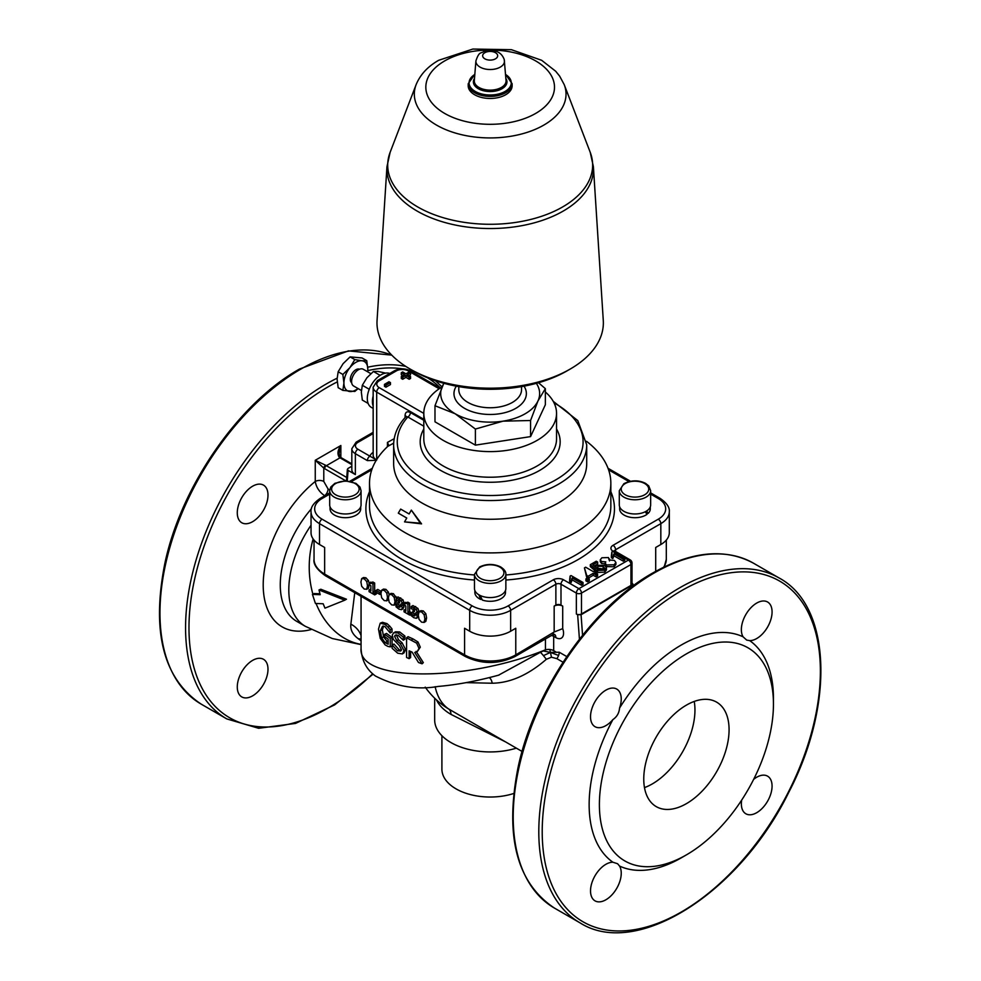 <?xml version="1.0" encoding="UTF-8"?>
<svg xmlns="http://www.w3.org/2000/svg" width="981" height="981" viewBox="0 0 981 981"><rect width="100%" height="100%" fill="white"/><g stroke="black" fill="none" stroke-linecap="round" stroke-linejoin="round"><path stroke-width="1.47" d="M466.159 682.629L492.155 683.23C510.169 682.984 528.232 675.002 546.343 659.281L551.457 657.209L550.451 652.414L558.594 655.467A7.235 4.182 120 0 0 559.244 652.23L550.451 652.414L549.789 649.496A7.235 4.182 0 0 0 545.448 649.827C464.577 682.58 357.795 681.746 361.057 648.392L361.057 596.325M555.736 651.85L553.676 650.648A7.235 4.182 0 0 0 549.789 649.496M551.457 657.209L556.828 658.643A7.235 4.182 120 0 0 558.594 655.467M545.448 638.95L545.448 649.827L543.302 650.943L550.451 652.414L543.437 655.627L540.482 652.255L498.532 675.186M546.343 659.281L543.437 655.627M543.302 650.943L540.482 652.242M743.058 636.792A21.717 12.545 -60 0 1 741.354 629.667A21.717 12.545 -60 0 1 750.845 607.803A21.717 12.545 -60 0 1 767.571 601.991A21.717 12.545 -60 0 1 769.129 624.088A21.717 12.545 -60 0 1 749.692 640.618L746.713 640.103L743.058 636.792A130.326 75.243 120 0 0 619.538 708.098C619.146 712.979 616.939 716.817 612.904 719.588A130.326 75.243 120 0 0 612.904 862.225L617.601 863.734L619.538 866.051A130.326 75.243 120 0 0 681.305 857.823L686.418 854.868A123.079 71.061 -60 0 1 605.191 765.192A123.079 71.061 -60 0 1 744.751 646.111A123.079 71.061 -60 0 1 773.445 704.125A123.079 71.061 -60 0 1 686.418 854.868L686.418 854.868M773.445 704.125L773.445 698.214A130.326 75.243 120 0 0 749.692 640.618M753.666 779.343A21.717 12.545 -60 0 1 767.571 776.155A21.717 12.545 -60 0 1 767.571 801.232A21.717 12.545 -60 0 1 745.854 813.776A21.717 12.545 -60 0 1 741.354 803.831A21.717 12.545 -60 0 1 741.661 800.128M619.538 866.051A21.717 12.545 -60 0 1 614.94 891.153A21.717 12.545 -60 0 1 595.026 900.852A21.717 12.545 -60 0 1 590.525 890.92A21.717 12.545 -60 0 1 612.904 862.225M612.904 719.588A21.717 12.545 -60 0 1 595.026 726.688A21.717 12.545 -60 0 1 590.525 716.743A21.717 12.545 -60 0 1 600.004 694.891A21.717 12.545 -60 0 1 616.742 689.067A21.717 12.545 -60 0 1 619.538 708.098M729.079 729.741A60.332 34.838 -60 0 1 702.752 790.465A60.332 34.838 -60 0 1 656.252 806.627A60.332 34.838 -60 0 1 656.252 736.964A60.332 34.838 -60 0 1 716.584 702.126A60.332 34.838 -60 0 1 729.079 729.741M644.48 787.608A60.332 34.838 120 0 0 694.953 710.036A60.332 34.838 120 0 0 694.229 701.44M512.131 83.753A21.962 12.679 0 0 1 490.169 96.432A21.962 12.679 0 0 1 468.207 83.753L468.207 85.788A21.962 12.679 0 0 0 484.258 98.002A21.962 12.679 0 0 0 508.943 92.361A21.962 12.679 0 0 0 512.131 85.788L512.131 83.753L505.522 74.274M646.614 510.978L648.134 513.394L645.277 511.739M619.649 506.846L619.649 508.857A15.328 8.854 180 0 0 629.961 517.22A15.328 8.854 180 0 0 647.019 514.326L645.253 511.751M650.293 506.846L650.293 508.857A15.328 8.854 180 0 1 648.134 513.394M650.661 490.721L650.661 504.908A15.684 9.062 180 0 1 634.977 513.97A15.684 9.062 180 0 1 619.293 504.908L619.293 490.721A15.684 9.062 0 0 0 634.977 499.783A15.684 9.062 0 0 0 650.661 490.721L648.735 485.902L645.547 483.363C638.631 479.93 631.421 480.04 623.904 483.67L619.293 490.721M480.187 595.504L482.321 600.053A15.328 8.854 180 0 0 497.735 600.151A15.328 8.854 180 0 0 505.497 592.45L505.497 590.452M481.708 598.827L480.702 599.416L478.826 594.768M480.702 599.416A15.328 8.854 180 0 1 474.853 592.45L474.853 590.452M505.865 574.326L505.865 588.514A15.684 9.062 180 0 1 490.169 597.564A15.684 9.062 180 0 1 474.485 588.514L474.485 574.326A15.684 9.062 0 0 0 490.169 583.388A15.684 9.062 0 0 0 505.865 574.326C506.122 571.788 504.32 569.287 500.469 566.822C493.504 563.646 486.576 563.683 479.684 566.92L474.485 574.326M360.701 506.846L360.701 508.857A15.328 8.854 180 0 1 345.373 517.698A15.328 8.854 180 0 1 330.045 508.857L330.045 506.846M361.057 490.721L361.057 504.908A15.684 9.062 180 0 1 356.839 511.089A15.684 9.062 180 0 1 339.622 513.345A15.684 9.062 180 0 1 329.69 504.908L329.69 490.721A15.684 9.062 0 0 0 339.622 499.157A15.684 9.062 0 0 0 356.839 496.901A15.684 9.062 0 0 0 361.057 490.721L359.99 487.079L355.944 483.363L345.459 480.849L334.926 483.302L330.756 487.067L329.69 490.721M369.04 389.825L369.567 388.501M385.619 373.123L377.967 371.407L373.418 371.48L366.882 377.808L362.32 385.275L361.339 392.106L362.32 400.076L368.133 403.424M368.881 389.065L362.32 385.275M379.966 375.269L373.418 371.48M570.206 369.052L566.969 370.916A108.597 62.698 180 0 1 413.381 370.916L410.144 369.052A113.183 65.347 0 0 0 570.206 369.052A113.183 65.347 0 0 0 603.278 320.419L593.395 166.696L590.219 152.313A102.478 59.167 180 0 1 490.169 224.281A102.478 59.167 180 0 1 390.131 152.313L416.116 84.66A75.856 43.802 0 0 0 490.169 137.929A75.856 43.802 0 0 0 564.234 84.66L590.219 152.313M593.395 166.696A103.299 59.633 0 0 1 531.469 223.57A103.299 59.633 0 0 1 417.133 211.074A103.299 59.633 0 0 1 386.955 166.696L377.06 320.419A113.183 65.347 0 0 0 410.132 369.052A113.183 65.347 0 0 0 410.144 369.052L413.381 370.916M443.988 383.338A49.479 28.559 0 0 0 442.382 386.183A49.479 28.559 0 0 0 455.196 413.774A49.479 28.559 0 0 0 502.983 421.168A49.479 28.559 0 0 0 537.956 400.971A49.479 28.559 0 0 0 536.349 383.338M538.508 382.737L545.35 388.648L537.956 400.971L530.574 420.506L502.983 421.168L475.393 429.053L455.196 413.774L434.988 405.729L443.804 383.277M545.35 388.648L545.35 404.748L530.574 436.606L475.393 445.141L434.988 421.818L434.988 405.729M475.393 445.141L475.393 429.053M530.574 436.606L530.574 420.506M442.063 386.894A66.365 38.32 0 0 0 423.804 413.283A66.365 38.32 0 0 0 443.24 440.383A66.365 38.32 0 0 0 515.577 448.685A66.365 38.32 0 0 0 556.546 413.283A66.365 38.32 0 0 0 545.35 391.995M361.388 390.475L353.601 385.987A9.651 5.579 -60 0 1 351.603 381.56A9.651 5.579 -60 0 1 355.821 371.848A9.651 5.579 -60 0 1 363.264 369.261L370.843 373.638M354.803 359.598L361.842 360.75A16.898 9.749 120 0 0 349.898 367.642L354.803 359.598L350.119 356.888L343.068 363.706L338.163 371.75L337.096 379.095L338.163 387.679L342.86 390.389L343.926 383.044A16.898 9.749 120 0 0 349.898 391.542A16.898 9.749 120 0 0 357.979 388.501M366.747 360.665L367.814 369.248A16.898 9.749 120 0 0 361.842 360.75L366.747 360.665L362.063 357.955L350.119 356.888M367.63 371.787A16.898 9.749 120 0 0 367.814 369.248L367.691 371.824M358.151 388.599L354.803 391.456L342.86 390.389M343.926 383.044L342.86 374.46L349.898 367.642A16.898 9.749 120 0 0 343.926 383.044M338.163 371.75L342.86 374.46M351.689 382.762A7.848 4.525 -60 0 1 350.327 379.34A7.848 4.525 -60 0 1 353.577 371.64A7.848 4.525 -60 0 1 359.524 369.212M373.16 406.134A19.301 11.147 -60 0 1 372.424 401.462A19.301 11.147 -60 0 1 373.16 395.944M373.16 408.415L371.309 407.348A19.301 11.147 -60 0 1 367.311 398.507A19.301 11.147 -60 0 1 375.196 379.659A19.301 11.147 -60 0 1 389.751 373.491M650.661 494.117L658.263 498.507A25.334 14.629 180 0 1 658.263 519.194L613.039 545.313A7.235 4.182 0 0 0 613.039 551.224L628.404 560.09L578.913 588.661L563.548 579.796A7.235 4.182 0 0 0 553.309 579.796L508.097 605.902A25.334 14.629 180 0 1 472.253 605.902L322.087 519.194A25.334 14.629 180 0 1 322.087 498.507A3.617 2.085 -120 0 0 320.272 498.336C313.613 502.922 310.536 507.41 311.038 511.812L311.038 532.695A28.964 16.726 0 0 0 319.524 544.516L324.65 547.472L324.65 574.081A3.617 2.085 -60 0 0 325.398 575.737L465.325 656.522A3.617 2.085 -60 0 1 464.577 654.867L464.577 628.269L469.691 631.224A28.964 16.726 0 0 0 510.647 631.224L515.773 628.269L515.773 654.867A36.199 20.895 180 0 1 464.577 654.867L324.65 574.081A36.199 20.895 180 0 1 314.043 559.305L314.043 540.102M655.7 571.322L655.7 547.472L660.826 544.516A28.964 16.726 0 0 0 669.3 532.695L669.3 511.812C669.839 507.459 666.761 502.959 660.078 498.336L650.661 492.891M615.909 562.481L614.413 560.433L609.091 559.967L608.465 557.564L601.88 557.772L600.274 559.795L601.537 561.524L605.768 561.88L605.142 563.474L606.503 564.946L614.094 564.786L615.909 562.481L615.909 564.443L614.094 566.76L606.013 566.601M605.338 565.89L605.105 563.168M605.768 563.854L601.537 563.486L600.274 561.757L600.274 559.795M604.112 569.066L597.883 568.232L596.865 570.157L597.883 566.258L603.143 566.356L604.541 568.109L603.536 569.495L598.986 569.52L597.576 570.488L597.576 572.45L604.75 572.156L606.466 569.9L606.43 567.545L604.566 565.375L596.975 565.289L595.467 567.018L592.904 564.798L597.674 562.039L596.264 561.23L590.329 564.664L595.308 568.87L596.791 567.754M596.865 570.157L595.308 570.844L590.329 566.638L590.329 564.664M597.674 562.039L597.674 564.014L594.265 565.976M597.588 574.093L594.731 572.438L596.338 571.506L594.989 570.734L593.382 571.665L585.645 567.19L584.443 567.889L586.736 575.491L588.085 576.276L593.26 573.284L596.117 574.94L597.588 574.093L597.588 576.055L596.117 576.902L593.26 575.258L588.122 578.226M587.57 577.944L586.736 577.466L584.443 567.889M589.274 578.888L589.274 580.862L587.607 581.819L585.939 580.862L585.939 578.888L587.607 579.845L589.274 578.888L587.607 577.932L585.939 578.888M583.033 582.493L583.033 584.468L581.561 585.314L572.217 579.918L571.052 582.628L569.642 581.807L569.642 579.845L571.052 580.654L572.217 577.944L581.561 583.339L583.033 582.493L571.04 575.565L570.096 576.117L569.642 579.845M570.268 578.459L570.096 576.117M624.774 558.397L624.774 560.359L623.315 561.206L613.971 555.81L612.806 558.532L611.384 557.711L611.384 555.736L612.806 556.558L613.971 553.848L623.315 559.244L624.774 558.397L612.782 551.469L611.837 552.021L611.384 555.736M612.009 554.363L611.837 552.021M609.091 559.967L609.508 558.949L609.508 560.924M347.262 480.923L348.096 470.377L355.355 474.571A12.066 6.965 180 0 1 351.823 469.641L351.823 448.758A12.066 6.965 0 0 0 355.355 453.676A3.617 2.085 -60 0 1 357.918 449.249A8.449 4.88 180 0 1 357.918 442.357L373.16 433.553M355.355 474.571L355.355 453.676L367.348 460.604A3.617 2.085 -60 0 1 369.911 456.165L357.918 449.249M376.692 460.089L369.911 456.165A15.684 9.062 0 0 1 373.16 452.327M394.178 438.728L387.446 442.406L388.501 444.773L387.826 446.343A120.663 69.663 0 0 0 369.506 483.241A120.663 69.663 0 0 0 490.169 552.904A120.663 69.663 0 0 0 610.844 483.241A120.663 69.663 0 0 0 586.528 441.303M409.114 513.958L400.665 509.09L398.311 513.149L406.759 518.029L404.54 521.88L420.359 523.167L411.333 510.108L409.114 513.958M411.333 510.108L421.56 523.866L404.54 521.88M406.759 518.029L399.525 513.848M421.56 523.866L420.359 523.167M385.925 385.214L390.45 382.602L388.966 381.756L384.454 384.368L385.925 385.214L385.925 387.188L384.454 386.33L384.454 384.368M385.925 387.188L390.45 384.577L390.45 382.602M409.187 371.958L405.938 373.835L402.664 371.934L401.278 372.731L404.564 374.632L401.303 376.508L402.676 377.293L405.926 375.416L409.175 377.293L410.561 376.496L407.311 374.619L410.561 372.743L409.187 371.958M410.561 376.496L410.561 378.47L409.175 379.267L405.926 377.391L402.676 379.267L401.303 378.47L401.303 376.508M402.676 379.267L402.676 377.293M402.848 375.613L401.278 374.705L401.278 372.731M409.016 375.6L410.561 374.705L410.561 372.743M409.175 379.267L409.175 377.293M405.926 377.391L405.926 375.416M623.315 561.206L623.315 559.244M613.971 555.81L613.971 553.848M612.806 558.532L612.806 556.558M581.561 585.314L581.561 583.339M572.217 579.918L572.217 577.944M571.052 582.628L571.052 580.654M587.607 581.819L587.607 579.845M596.338 573.37L596.338 571.506M596.117 576.902L596.117 574.94M593.26 575.258L593.26 573.284M588.085 578.201L588.085 576.276M586.736 577.466L586.736 575.491M597.576 570.488L604.75 570.182L606.43 567.545M595.308 570.844L595.308 568.87M423.804 420.285L410.414 412.56A3.617 2.085 -60 0 1 407.851 416.986L423.804 426.195M410.414 412.56C407.213 411.002 405.435 411.946 405.067 415.38A3.617 2.085 180 0 1 406.073 416.533L407.851 416.986A92.913 53.648 0 0 0 439.709 486.907A92.913 53.648 0 0 0 563.229 475.012A92.913 53.648 0 0 0 554.057 402.909M387.826 446.343L393.675 443.13M393.639 444.81L393.639 463.535A96.53 55.733 0 0 0 490.169 519.268A96.53 55.733 0 0 0 586.712 463.535L586.712 444.81A96.53 55.733 0 0 1 490.169 500.543A96.53 55.733 0 0 1 393.639 444.81C393.773 434.595 397.906 425.178 406.048 416.557L406.122 416.851M563.548 579.796A3.617 2.085 120 0 0 560.997 584.222L576.35 593.088A3.617 2.085 -60 0 1 578.913 588.661A3.617 2.085 60 0 1 581.475 593.088L630.955 564.516A3.617 2.085 0 0 0 632.022 563.045L632.022 583.928A3.617 2.085 180 0 1 630.955 585.412L581.475 613.983A3.617 2.085 180 0 1 576.35 613.983L577.65 614.731L579.428 639.195M562.702 606.099L560.997 605.118A3.617 2.085 0 0 0 555.871 605.118L554.167 606.099L554.167 631.997L562.702 628.637L562.702 606.099A6.033 3.483 0 0 0 554.167 606.099M348.096 470.377L347.384 469.323L348.083 468.403L351.823 466.245M632.022 583.07L632.966 584.136L632.255 585.179L581.071 614.731L577.65 614.731M237.279 686.97A21.717 12.545 -60 0 1 246.758 665.118A21.717 12.545 -60 0 1 263.497 659.293A21.717 12.545 -60 0 1 263.497 684.37A21.717 12.545 -60 0 1 241.78 696.915A21.717 12.545 -60 0 1 237.279 686.97M237.279 512.805A21.717 12.545 -60 0 1 246.758 490.941A21.717 12.545 -60 0 1 263.497 485.129A21.717 12.545 -60 0 1 263.497 510.206A21.717 12.545 -60 0 1 241.78 522.75A21.717 12.545 -60 0 1 237.279 512.805M414.755 652.475L422.075 663.806L418.482 662.506L412.094 652.107L409.114 650.808L409.114 658.643L406.575 657.466L406.575 637.76L416.655 643.144L418.985 648.343L417.428 651.396L414.755 652.475M419.059 611.752L420.91 610.66L423.302 610.942L425.852 613.738L426.588 617.956L425.84 621.365L424.135 622.359L421.597 622.187L419.059 619.403L418.311 615.148L419.059 611.752L421.597 611.923L424.148 614.731L424.883 618.95L423.988 622.469L425.509 621.562M396.667 600.114L395.944 604.112L394.239 605.093L391.701 604.921L389.15 602.15L388.415 597.895L389.163 594.486L391.701 594.658L394.239 597.466L394.987 601.684L394.092 605.203L395.601 604.308M389.163 594.486L391.014 593.395L393.406 593.677L396.361 597.87M369.212 584.799L368.464 588.244L366.747 589.225L364.221 589.054L361.67 586.27L360.922 582.015L361.682 578.618L364.221 578.79L366.759 581.598L367.495 585.816L366.612 589.336L368.12 588.441M361.682 578.618L363.522 577.527L365.925 577.809L368.464 580.617L369.064 583.143L370.475 583.683L371.076 582.935L372.952 584.014L372.952 592.168L374.705 593.186L374.705 594.903L369.064 591.653L369.064 589.937L370.867 590.967L370.867 585.755L369.064 584.725L369.064 583.119L370.781 582.125L372.191 582.702M388.562 599.685L386.759 600.777L384.221 600.605L381.683 597.834L380.935 593.579L381.683 590.182L384.221 590.354L386.772 593.149L387.507 597.368L386.624 600.887L388.133 599.992M381.683 590.182L383.534 589.078L385.938 589.36L388.476 592.168L389.065 594.621M513.774 793.47A48.265 27.873 180 0 1 441.904 769.153L441.904 735.725M434.669 698.19L434.669 719.895A55.512 32.042 0 0 0 516.362 748.147M465.325 656.522C481.892 664.468 498.458 664.468 515.025 656.522A3.617 2.085 -120 0 0 515.773 654.867L554.167 631.997M404.025 610.121L405.827 611.151L405.827 605.939L404.025 604.897L404.025 603.303L405.435 603.867L406.036 603.119L407.912 604.198L407.912 612.352L409.666 613.37L409.666 615.087L404.025 611.837L404.025 610.121L405.827 609.189M404.025 603.303L405.729 602.309L407.152 602.886M405.827 603.646L407.753 602.138L409.617 603.217L409.617 611.371L411.37 613.051M376.054 590.415L379.843 592.598L379.843 594.437L376.054 592.254L376.054 590.415L377.759 589.422L381.192 591.408M369.064 589.937L370.867 589.005M370.867 583.462L372.792 581.954L374.656 583.033L374.656 591.187L376.054 591.997M376.41 592.45L376.41 593.922L374.705 594.903M402.308 603.658L404.062 606.896L401.634 609.569M401.437 609.692L398.887 609.078L396.017 606.798L396.017 604.652L398.494 606.932L399.782 607.337L400.199 606.491L397.894 604.002L397.894 602.273L399.5 602.996L399.574 601.304L396.275 600.029L396.275 597.92L401.266 600.777L402.136 603.143L400.604 604.652L402.357 607.877L401.437 609.692L403.154 608.698M396.017 604.652L397.894 603.769M396.226 604.774L397.894 603.818L400.199 605.951M396.275 597.92L397.979 596.926L402.97 599.796L403.841 602.162L402.308 603.573M418.47 617.037L416.582 618.202M410.965 613.284L413.442 615.565L414.73 615.97L415.159 615.124L412.842 612.635L412.842 610.893L414.448 611.629L414.522 609.924L411.223 608.661L411.223 606.552L416.214 609.409L417.084 611.776L415.552 613.272L417.305 616.509L416.398 618.312L413.835 617.711L410.965 615.43L410.965 613.284L412.842 612.389M412.891 612.426L415.147 614.584M411.223 606.552L412.927 605.559L417.918 608.416L418.789 610.795L417.256 612.193M417.256 612.291L418.446 613.603M418.188 617.282L416.398 618.312M418.029 612.083L415.552 613.186M414.853 615.896L415.159 615.124M418.421 613.554L416.704 614.535M417.918 608.416L416.214 609.409M414.522 609.924L412.842 610.893M412.842 612.451L411.174 613.407M403.081 603.45L400.604 604.554M399.905 607.276L400.199 606.491M403.473 604.921L401.756 605.915M402.97 599.796L401.266 600.777M399.574 601.304L397.894 602.273M383.399 589.189L382.026 589.986M376.189 592.328L374.705 593.186M374.656 591.187L372.952 592.168M374.656 583.033L372.952 584.014M363.387 577.637L362.014 578.434M380.935 593.812L379.843 594.437M381.094 591.886L379.843 592.598M390.867 593.505L389.494 594.302M410.965 614.327L409.666 615.087M411.37 612.389L409.666 613.37M409.617 611.371L407.912 612.352M409.617 603.217L407.912 604.198M420.763 610.771L419.39 611.555M522.1 751.471L448.673 708.993A79.645 45.984 -60 0 1 435.147 686.675M320.186 594.707L312.449 594.4L315.428 603.474L323.154 603.769L324.969 608.146L344.76 600.2L319.009 589.949L320.186 594.707M312.449 594.4L314.202 593.554L319.941 593.775M319.009 589.949L320.799 589.238L346.465 599.219L344.76 600.2M402.357 653.935L397.685 653.187L392.13 648.282L392.13 644.983L397.513 650.82L400.739 651.004L401.487 649.716L399.267 645.498L393.32 639.354L392.241 635.112L393.724 632.77L397.955 632.929L403.314 637.086L403.314 640.213L398.114 635.283L395.282 635.099L394.558 636.289L396.778 640.691L400.395 643.757L404.025 650.599L402.357 653.935L404.062 652.843L402.59 653.787M396.398 634.83L398.494 639.71L402.051 642.739L405.607 649.557L403.964 652.905M393.724 632.77L395.551 631.789L399.647 631.936L404.908 636.031L404.908 639.171L403.314 640.213M404.908 636.031L403.314 637.086M392.13 644.983L393.921 644.063A129.112 74.544 0 0 0 394.08 644.161L399.218 649.827L401.352 650.329M394.08 644.161L392.29 645.093M387.9 646.405L385.116 644.909L380.223 638.337L378.494 629.091L380.236 623.168L382.467 622.297L387.054 623.646L389.813 626.221L387.936 627.104L390.156 629.802L390.156 632.953L384.895 626.577L382.578 626.185L380.334 630.673L381.597 637.724L385.043 642.592L388.157 644.247L388.157 639.158L384.662 636.559L384.662 634.266L390.23 638.288L390.23 646.896L387.9 646.405M380.236 623.168L385.128 624.48L387.936 627.104M384.662 634.266L386.588 633.432A129.112 74.544 -0 0 0 392.057 637.38L392.057 645.988L390.23 646.896M392.057 637.38L390.23 638.288M383.645 626.037L382.357 629.9L383.583 636.939L388.157 642.53M383.583 636.939L381.597 637.724M389.813 626.221L391.995 628.895L391.995 632.058L390.156 632.953M391.995 628.895L390.156 629.802M416.14 651.335L423.326 662.616L422.075 663.806M406.575 637.76L408.108 636.681A129.112 74.544 0 0 0 413.001 638.901L418.004 641.991L420.297 647.166L417.428 651.396M410.61 651.47L410.61 657.552L409.114 658.643M380.836 607.742L421.474 631.212M492.155 683.23A7.235 4.917 87.5 0 0 489.249 677.626M436.533 699.943A55.512 32.042 0 0 0 450.929 714.352L505.338 741.783M346.734 477.477L326.354 465.705A7.235 4.182 60 0 1 325.704 465.288A2.416 1.214 125.9 0 0 323.791 468.109A9.651 5.579 -120 0 0 324.65 468.66L345.778 480.862M325.704 465.288L315.257 460.285L323.791 468.109L323.791 481.463A6.033 3.483 180 0 0 315.257 481.463C316.262 487.361 319.401 492.106 324.686 495.712A6.033 3.483 120 0 0 328.059 488.955L323.791 481.463M324.65 468.66A2.416 1.398 120 0 1 326.354 465.705L340.002 457.82A2.416 1.398 -60 0 1 341.204 457.698L340.566 457.281C339.99 457.477 339.487 456.116 339.095 453.234L340.861 445.509C337.611 450.144 337.108 454.117 339.365 457.404A2.416 1.214 -54.1 0 1 340.566 457.281L340.566 457.281A2.416 1.214 -54.1 0 1 340.799 457.587M354.754 592.683L350.855 624.137C350.168 629.63 352.62 634.474 358.188 638.68L361.057 640.826M361.057 639.342A24.133 17.106 -55.6 0 0 358.188 638.68M350.855 624.137A24.133 20.442 175.4 0 1 361.057 635.627M681.305 590.82A196.691 113.563 120 0 0 560.85 901.257A196.691 113.563 120 0 0 801.747 762.176A196.691 113.563 120 0 0 681.305 590.82M497.612 55.206A7.505 4.341 180 0 1 491.162 60.062A7.505 4.341 180 0 1 482.726 56.334A7.505 4.341 180 0 1 489.188 51.466A7.505 4.341 180 0 1 497.612 55.206M475.908 60.896L474.326 80.54A15.868 9.16 180 0 0 490.169 90.129A15.868 9.16 180 0 0 506.024 80.54L504.234 59.522C501.254 51.601 494.387 48.94 483.658 51.527C480.948 53.869 479.341 50.718 475.908 60.896A14.286 8.24 0 0 0 490.169 69.528A14.286 8.24 0 0 0 504.442 60.896A14.286 8.24 0 0 0 504.332 60.197M505.534 74.458A21.104 12.189 180 0 1 504.945 91.515A21.104 12.189 180 0 1 475.393 91.515A21.104 12.189 180 0 1 474.816 74.458M474.497 78.382A16.787 9.7 0 0 0 490.169 91.552A16.787 9.7 0 0 0 505.853 78.382M444.687 60.908A64.317 37.131 180 0 1 552.303 77.56A64.317 37.131 180 0 1 473.529 123.042A64.317 37.131 180 0 1 444.687 60.908M624.922 483.731A13.759 7.946 180 0 1 648.134 486.834A13.759 7.946 180 0 1 631.874 496.889A13.759 7.946 180 0 1 624.922 483.731M499.562 566.944A13.759 7.946 180 0 1 494.191 580.347A13.759 7.946 180 0 1 476.766 570.954A13.759 7.946 180 0 1 499.562 566.944M355.429 494.571A13.759 7.946 180 0 1 332.216 491.469A13.759 7.946 180 0 1 348.476 481.413A13.759 7.946 180 0 1 355.429 494.571M521.549 386.612L521.549 389.641A31.367 18.112 180 0 1 512.352 402.443A31.367 18.112 180 0 1 478.164 406.379A31.367 18.112 180 0 1 458.801 389.641L458.801 386.612M456.337 386.158A36.199 20.895 0 0 0 470.512 411.125A36.199 20.895 0 0 0 515.773 408.354A36.199 20.895 0 0 0 524.013 386.158M369.506 491.665A124.293 71.76 0 0 0 474.485 580.041M505.865 580.041A124.293 71.76 0 0 0 610.844 491.665M322.087 498.507L329.69 494.117M351.394 481.585L371.762 469.825M608.588 469.825L628.956 481.585M423.804 413.283L423.804 438.899A66.365 38.32 0 0 0 443.24 466A66.365 38.32 0 0 0 515.577 474.301A66.365 38.32 0 0 0 556.546 438.899L556.546 413.283M614.596 550.868A3.617 2.085 180 0 1 615.602 549.74L660.826 523.633A28.964 16.726 0 0 0 669.3 511.812M615.602 551.469L615.602 549.74A3.617 2.085 60 0 0 613.039 545.313M658.263 519.194A3.617 2.085 60 0 1 660.826 523.633L660.826 544.516M373.16 432.327L356.115 442.173A3.617 2.085 60 0 1 357.918 442.357M367.348 460.604L376.226 460.31M376.446 459.942A12.066 6.965 180 0 1 373.16 455.159L373.16 387.176A12.066 6.965 0 0 0 376.692 392.106A3.617 2.085 -60 0 1 379.255 387.667A8.449 4.88 180 0 1 379.255 380.775L396.312 370.916A8.449 4.88 180 0 1 408.268 370.916L439.169 388.77M610.844 483.241L610.844 505.902A120.663 69.663 180 0 1 505.865 574.976M474.485 574.976A120.663 69.663 180 0 1 369.506 505.902L369.506 483.241M387.446 442.406L387.446 446.686M376.692 459.562L376.692 392.106L423.804 419.304M604.75 572.156L604.75 570.182M603.143 568.318L603.143 566.356M597.883 568.232L597.883 566.258M606.503 566.92L606.503 564.946M614.094 566.76L614.094 564.786M601.537 563.486L601.537 561.524M440.15 388.108L410.07 370.744A3.617 2.085 120 0 0 408.268 370.916M410.07 370.744C404.883 368.194 399.696 368.194 394.509 370.744A3.617 2.085 60 0 1 396.312 370.916M394.509 370.744L377.44 380.591A3.617 2.085 60 0 1 379.255 380.775M423.804 413.393L379.255 387.667M405.067 415.38L405.067 417.624M423.804 429.028A69.982 40.405 0 0 0 490.169 482.26A69.982 40.405 0 0 0 556.546 429.028M658.263 498.507A3.617 2.085 -60 0 1 660.078 498.336M613.039 551.224A3.617 2.085 -60 0 1 614.854 551.04L614.535 551.224M630.955 585.412L630.955 564.516A3.617 2.085 -120 0 0 628.404 560.09A3.617 2.085 -60 0 1 630.207 559.906L614.854 551.04M553.309 579.796A3.617 2.085 60 0 1 555.871 584.222A3.617 2.085 180 0 1 560.997 584.222L560.997 605.118M508.097 605.902A3.617 2.085 60 0 1 510.647 610.329L555.871 584.222L555.871 605.118M472.253 605.902A3.617 2.085 120 0 0 469.691 610.329A28.964 16.726 0 0 0 510.647 610.329L510.647 631.224M322.087 519.194A3.617 2.085 120 0 0 319.524 523.633L469.691 610.329L469.691 631.224M311.038 511.812A28.964 16.726 0 0 0 319.524 523.633L319.524 544.516M576.35 613.983L576.35 593.088A3.617 2.085 0 0 0 581.475 593.088L581.475 613.983M337.243 381.928A196.691 113.563 120 0 0 328.059 386.882A196.691 113.563 120 0 0 190.829 652.831A196.691 113.563 120 0 0 372.706 673.788M440.395 387.936A196.691 113.563 120 0 0 427.495 377.783M415.503 372.106A196.691 113.563 120 0 0 408.783 370.095M402.394 368.831A196.691 113.563 120 0 0 367.777 370.634M340.861 457.477L340.861 445.509L315.257 460.285L315.257 481.463A91.711 52.949 120 0 0 263.239 582.469A91.711 52.949 120 0 0 311.173 629.52M582.555 635.247L581.071 614.731M553.676 650.648L553.676 636.35L555.871 637.625A10.865 6.266 -120 0 0 562.702 628.637M566.785 656.583L559.244 652.23M418.335 615.909L417.305 616.509M418.789 610.795L417.084 611.776M415.65 606.503L413.933 607.497M414.705 610.219L413.173 611.089M415.061 614.633L413.442 615.565M404.062 606.896L402.357 607.877M403.841 602.162L402.136 603.143M400.689 597.883L398.985 598.864M399.757 601.586L398.225 602.469M400.113 606L398.494 606.932M388.476 596.816L387.507 597.368M388.476 592.168L386.772 593.149M385.938 589.36L384.221 590.354M369.212 584.835L367.495 585.816M368.464 580.617L366.759 581.598M365.925 577.809L364.221 578.79M396.692 600.703L394.987 601.684M395.956 596.485L394.239 597.466M393.406 593.677L391.701 594.658M426.588 617.956L424.883 618.95M425.852 613.738L424.148 614.731M423.302 610.942L421.597 611.923M556.828 658.643L563.033 662.224M405.607 649.557L404.025 650.599M402.051 642.739L400.395 643.757M398.494 639.71L396.778 640.691M396.312 635.332L394.558 636.289M399.647 631.936L397.955 632.929M399.218 649.827L397.513 650.82M386.968 641.746L385.043 642.592M382.357 629.9L380.334 630.673M387.054 623.646L385.128 624.48M420.297 647.166L418.985 648.343M418.004 641.991L416.655 643.144M413.001 638.901L411.554 640.017M553.358 634.511A7.235 4.182 120 0 1 553.676 636.35A7.235 4.182 0 0 0 551.469 635.48M450.929 714.352A12.066 6.965 -60 0 0 448.673 708.993A58.688 33.881 180 0 1 445.521 707.019A79.645 79.645 0 0 1 425.214 687.141M632.255 585.179L632.353 586.491M339.365 457.404A7.235 4.182 -120 0 0 340.002 457.82L351.823 464.651M329.739 489.924L328.059 488.955M361.057 644.37A79.645 61.104 -87.8 0 1 316.066 603.499M312.902 594.179A79.645 61.104 -87.8 0 1 313.147 538.949M311.431 508.747A79.645 45.984 120 0 0 296.765 621.378L305.299 626.295A79.645 45.984 -60 0 1 311.038 525.24M555.871 637.625A7.235 4.182 120 0 0 554.535 634.413M553.309 633.186A3.617 2.085 60 0 1 552.561 634.854L554.375 634.315M664.235 566.895L666.307 559.305A36.199 20.895 180 0 1 663.622 567.202M300.75 369.15A199.106 114.949 120 0 0 170.682 544.602A199.106 114.949 120 0 0 201.203 704.137C163.569 679.06 151.405 632.377 164.71 564.112C180.614 486.944 238.42 403.24 299.548 369.028L348.439 350.879L391.762 355.122A199.106 114.949 120 0 0 300.75 369.15M337.121 378.188A199.106 114.949 120 0 0 326.354 383.927A199.106 114.949 120 0 0 196.286 559.378A199.106 114.949 120 0 0 226.795 718.914L258.641 728.282L295.551 723.414L334.68 704.861L373.099 674.131M405.84 366.428A199.106 114.949 120 0 0 367.752 367.213M679.588 587.864A199.106 114.949 120 0 0 549.519 763.316A199.106 114.949 120 0 0 580.041 922.863C636.485 958.878 739.699 893.066 788.871 792.108C834.757 704.297 831.103 605.755 779.147 578.005A199.106 114.949 120 0 0 679.588 587.864M554.449 908.087C516.815 882.998 504.651 836.327 517.943 768.049C533.86 690.894 591.666 607.178 652.794 572.978C691.531 551.163 725.118 547.913 753.543 563.229A199.106 114.949 120 0 0 653.996 573.088A199.106 114.949 120 0 0 523.928 748.54A199.106 114.949 120 0 0 554.449 908.087L580.041 922.863M468.207 83.753L474.829 74.274M416.116 84.66C420.26 74.605 427.777 66.487 438.654 60.307L472.867 49.05L511.408 49.688L541.659 60.295L555.687 71.245L559.673 76.162L564.234 84.66M386.955 166.696L390.131 152.313M356.115 442.173L351.823 448.758M377.44 380.591L373.16 387.176M553.223 401.327L577.772 420.579L586.712 444.81M630.489 481.254L608.024 468.28M632.022 563.045A3.617 3.617 0 0 0 630.207 559.906M372.314 468.28L349.849 481.254M329.69 492.891L320.272 498.336M346.465 480.874L347.384 469.323M361.057 648.392C361.695 660.385 366.502 669.594 375.465 676.032C396.263 686.675 417.158 690.146 438.164 686.442C456.839 684.848 477.158 681.047 499.108 675.026L498.63 675.161M633.088 585.939L632.966 584.136M351.823 463.829L341.204 457.698M305.299 626.295L332.277 638.521L361.057 644.615M666.307 540.102L666.307 559.305M325.398 575.737C316.961 569.703 313.184 564.234 314.043 559.305M515.025 656.522L552.561 634.854M201.203 704.137L226.795 718.914M442.014 386.919L435.478 380.751M753.543 563.229L779.147 578.005"/></g></svg>
